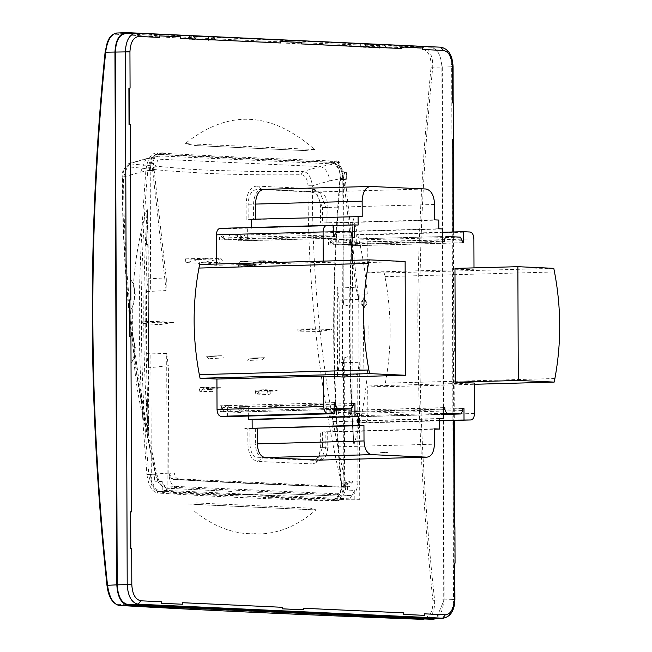 <?xml version="1.0" encoding="UTF-8"?>
<svg xmlns="http://www.w3.org/2000/svg" width="652" height="652" viewBox="0 0 652 652"><rect width="100%" height="100%" fill="white"/><g stroke="black" fill="none" stroke-linecap="round" stroke-linejoin="round"><path stroke-width="0.49" stroke-dasharray="3.26 2.44" d="M347.565 305.715L343.743 304.663L347.565 305.715M347.744 356.725L343.922 357.94L347.744 356.725M130.938 279.879L131.036 309.39C133.334 306.301 134.516 301.477 134.589 294.908C134.467 288.323 133.252 283.31 130.938 279.879L133.546 283.392L135.257 294.891L132.283 308.111L132.38 334.549L131.125 333.156L131.223 362.675L133.815 359.399C135.999 386.359 140.726 411.648 147.98 435.259L148.729 425.862L148.167 244.484L146.504 244.484L147.596 210.229L146.504 244.484L148.094 244.484L148.004 218.273L146.504 244.484L147.971 218.273L147.189 208.811C140.074 231.892 135.526 256.749 133.546 283.392M131.036 309.39L132.283 308.111M147.189 208.811C144.687 250.482 143.562 288.257 143.807 322.129C143.603 350.067 144.988 387.777 147.98 435.259M133.815 359.399L135.437 348.168L132.38 334.549M148.64 399.66L147.27 399.692L148.729 425.862M147.246 244.508C145.062 296.293 145.241 348.021 147.784 399.684L146.39 399.692L148.379 433.873L146.39 399.692L147.238 399.692L148.689 425.862M131.223 362.675C133.513 359.578 134.695 354.753 134.777 348.184C134.654 341.599 133.44 336.587 131.125 333.156M147.784 399.684L148.705 399.66M172.609 479.065L173.432 479.383C221.044 482.366 277.687 484.974 343.351 487.183L209.92 481.152L172.609 479.065L178.395 478.902C176.366 478.739 174.997 476.767 174.288 472.977L168.884 473.914L170.905 478.193L173.432 479.383L178.395 478.902L348.82 486.71L343.351 487.183L348.429 486.718C350.548 486.571 351.901 484.713 352.504 481.16L346.848 482.089C346.619 485.553 345.446 487.248 343.351 487.183L348.657 486.718M348.429 486.718L342.642 486.873C344.753 486.653 346.155 485.064 346.848 482.089M168.884 473.914L173.432 479.383M314.647 149.544L185.217 143.603C228.11 109.267 271.256 111.256 314.647 149.544L304.598 150.571L194.744 145.526L304.598 150.571L195.274 145.551L185.217 143.603M360.719 302.96L363.726 298.73L366.889 303.156L363.881 307.394L360.719 302.96M367.117 303.147L364.761 307.369L363.824 307.076L361.827 302.935L363.294 299.333L364.525 298.706L367.117 303.147M352.39 227.662L351.118 253.905L352.479 253.872L352.39 227.662L353.139 218.265C360.426 242.031 365.153 267.328 367.312 294.166L358.73 293.897L358.991 369.823L367.581 370.091L363.107 369.888L363.824 307.076M352.479 253.872L352.96 409.04L351.624 409.122L353.523 443.295L351.624 409.122L353.115 435.251L353.025 409.04L351.624 409.122L353.93 444.721C361.029 421.73 365.585 396.856 367.581 370.091M363.294 299.333L362.846 293.962L367.312 294.166M363.107 369.888L360.1 369.79L359.839 293.873L362.846 293.962M352.064 409.065C349.578 357.41 349.399 305.682 351.518 253.889L350.996 253.938L352.43 227.67M353.93 444.721C351.224 403.18 349.871 365.47 349.88 331.599C349.464 303.669 350.556 265.894 353.139 218.265M358.73 293.897L359.839 293.873M360.1 369.79L358.991 369.823M351.518 253.889L352.414 253.864M253.75 265.641L276.644 261.338L253.53 261.974L253.75 265.641L240.254 265.168L238.665 266.684L262.202 263.595L264.084 260.759L240.001 265.185L264.084 260.759L240.246 261.411L264.003 260.759M253.53 261.974L240.335 261.411L238.55 264.688L238.665 266.684M276.644 261.338L264.084 260.759M199.659 264.891L199.536 262.895L197.499 259.447L221.256 258.795L223.155 261.802L199.659 264.891L197.996 263.229L221.256 258.795L208.697 258.216L185.796 262.52L197.996 263.229M197.499 259.447L185.584 258.852L185.796 262.52M185.584 258.852L208.697 258.216M297.972 331.126L312.292 328.755L332.064 329.594L319.7 331.485L297.972 331.126L297.777 329.146L312.292 328.755M319.7 331.485L319.529 329.888L297.777 329.146M319.529 329.888L332.064 329.594M159.218 324.753L173.505 322.373L153.733 321.403L142.975 323.368L159.218 324.753L158.99 322.773L173.505 322.373M153.733 321.403L143.204 321.705L142.975 323.368L142.796 321.77L158.99 322.773M143.204 321.705L142.796 321.77L143.204 321.705M257.393 393.759L269.683 394.183L271.786 391.314L259.512 390.89L257.393 393.759L255.788 394.061L268.078 394.484L267.442 390.556L277.255 390.287L271.786 391.314M269.683 394.183L268.078 394.484M255.788 394.061L255.405 391.656L259.512 390.89M267.442 390.556L255.128 390.035L255.405 391.656L265.445 389.741L277.255 390.287M255.128 390.035L265.445 389.741M212.47 391.697L201.395 391.045L203.505 388.176L214.565 388.828L212.47 391.697L210.873 391.999L210.49 389.594L214.565 388.828M201.395 391.045L199.789 391.347L210.873 391.999M220.783 387.695L210.49 389.594L210.246 387.973L220.783 387.695L199.17 387.418L199.789 391.347M203.505 388.176L208.982 387.149M210.246 387.973L199.17 387.418M208.844 358.739L206.741 356.155L221.713 355.748L206.187 356.905L221.713 355.748L223.481 357.932L208.844 358.739L207.018 356.954M206.741 356.155L221.036 355.715M206.089 356.122L206.187 356.905M250.148 358.926L249.251 358.893L247.752 360.523L262.544 359.725L264.305 357.703L264.981 357.728L250.148 358.926L250.042 358.144L249.251 358.111L264.305 357.703L249.251 358.893L264.223 357.703M264.305 357.703L249.333 358.111L247.752 360.523M264.981 357.728L250.042 358.144M384.802 452.146L384.81 452.741L380.189 452.276L387.761 452.284L387.761 452.879L384.81 452.741M380.189 452.276L387.761 452.879M383.14 452.415L387.761 452.284M368.902 325.682L368.95 338.714M358.69 299.407L343.254 299.83L342.83 179.43C342.243 169.251 339.048 163.554 333.237 162.348L333.237 161.02L336.791 160.848L336.791 162.258L333.237 162.348L261.688 159.064L337.785 162.511L344.476 172.47L358.69 299.407L355.87 287.776L337.296 286.864L337.491 376.497L357.695 374.427L357.932 481.804L345.609 482.57C346.318 491.51 344.158 496.033 339.138 496.139L257.679 492.619M127.776 166.757L129.96 163.554L147.165 158.656L146.048 158.746L140.628 172.136L122.609 177.23C122.706 278.567 133.815 377.793 155.942 474.909C158.012 481.795 160.531 485.438 163.505 485.838L336.742 493.8C340.719 493.719 342.251 490.255 341.355 483.425C318.967 386.31 307.858 287.084 308.021 185.747C307.361 178.599 305.022 174.923 301.012 174.72C267.711 175.111 236.586 174.679 207.662 173.424L166.007 170.718L127.776 166.757C124.842 166.643 123.122 170.139 122.609 177.23L122.217 177.181C120.962 173.962 123.024 169.487 128.395 163.758L123.595 177.108C123.717 278.135 134.793 377.068 156.822 473.898L155.526 474.721C133.424 377.638 122.315 278.461 122.217 177.181M301.012 174.72L302.789 171.492C307.858 171.835 311.061 176.594 312.381 185.779L308.021 185.747M159.406 156.056L146.048 158.746L128.403 163.758L188.355 169.088L209.528 170.27L254.492 171.5L302.789 171.492L320.393 166.619L147.165 158.656L160.498 155.975L159.406 156.048L154.059 169.43L166.333 279.072L148.2 278.176L148.623 367.818L168.346 365.731L168.86 473.124C169.365 481.649 172.046 486.441 176.912 487.5L350.695 495.43L339.138 496.139L336.742 493.8M341.355 483.425L345.609 482.57C323.278 385.739 312.202 286.807 312.381 185.779L329.83 180.824C328.372 172.421 325.226 167.686 320.393 166.619L334.06 163.945L160.498 155.975M163.505 485.838L166.309 488.201L176.912 487.5M155.526 474.721C156.325 476.718 156.961 485.055 166.121 488.201L233.555 491.51M357.932 481.804C357.483 490.288 354.835 494.835 349.977 495.447L339.138 496.139L257.744 492.627M334.06 163.945C338.983 165.029 342.161 169.756 343.596 178.135L355.87 287.776M166.333 279.072L166.105 290.564L151.892 163.628L156.415 154.182L262.202 159.047M357.695 374.427L359.268 362.3L359.749 499.342L167.165 490.5L166.684 353.449L168.346 365.731M148.2 278.176L146.447 291.558L146.667 353.531L148.623 367.818M166.684 353.449L150.865 353.881L151.288 474.281L154.801 474.265L154.826 481.233L153.994 474.224L151.288 474.281C151.859 484.469 155.046 490.165 160.857 491.372L232.414 494.656L232.414 495.985L236.578 495.993L236.57 494.591L245.323 494.444L271.745 495.659L262.878 496.05L341.958 499.432L337.972 500.654L334.419 500.671L334.435 499.342L334.932 499.342L332.039 499.456C265.038 497.248 207.165 494.583 158.42 491.486L157.287 493.01C216.725 496.653 252.894 498.315 331.069 500.989C338.201 500.133 341.607 494.289 341.289 483.458C331.632 363.319 331.412 300.034 340.23 179.373L340.434 179.447C331.77 280.971 332.121 382.235 341.493 483.246L343.873 483.132L343.474 362.732L344.199 357.956L344.631 483.165L343.889 483.132L343.449 362.732L339.358 362.382L339.138 300.409L337.296 286.864M146.667 353.531L150.865 353.881M146.447 291.558L166.105 290.564M343.474 362.732L359.268 362.3M337.491 376.497L339.358 362.382M343.449 362.732L343.922 357.94M344.476 172.47L346.302 172.291L346.326 179.259L347.125 179.3L343.571 179.471L344.012 304.68L343.254 299.83L339.138 300.409M343.743 304.663L343.229 299.83L342.813 179.43L346.326 179.259M336.791 162.258L340.776 162.438L337.785 162.511M231.99 157.662L159.683 154.377L163.147 154.28L163.147 152.87L159.675 153.049L159.683 154.377L157.246 154.394C205.991 157.108 263.856 159.764 330.857 162.364L330.825 162.364C263.815 159.764 205.934 157.108 157.173 154.385L159.683 154.377C153.937 155.152 150.783 160.555 150.229 170.588L150.645 290.988M156.415 154.182L163.147 154.28M329.879 160.897C337.019 162.283 340.474 168.444 340.23 179.373L340.434 179.447C340.711 169.341 337.524 163.644 330.857 162.364L329.879 160.897C251.705 157.768 215.535 156.105 156.097 152.918L157.246 154.394C152.332 155.143 149.178 160.547 147.792 170.604L145.869 170.449C136.798 291.102 137.018 354.386 146.936 474.534L148.852 474.403C139.259 373.376 138.909 272.112 147.792 170.604L153.733 170.416L153.717 163.448L151.892 163.628M337.972 499.245L338.274 500.654L334.419 500.671C340.686 499.945 344.093 494.11 344.631 483.165L348.184 483.148L347.41 490.084L354.794 490.394L349.635 499.236L359.749 499.342M349.635 499.236L341.958 499.432M232.43 494.656L232.414 495.985L160.865 492.7L164.328 492.676L160.343 491.086L236.57 494.591M160.343 491.086L167.434 490.866L162.209 481.551L162.242 490.63L167.434 490.866M167.165 490.5L162.242 490.63M347.41 490.084L347.386 483.108L343.889 483.132C343.368 493.262 340.222 498.666 334.419 499.342L332.039 499.456C338.69 498.658 341.844 493.254 341.493 483.246M354.827 499.481L354.794 490.394M168.86 473.124L156.822 473.898C159.064 482.904 162.226 487.672 166.309 488.201M162.209 481.551L154.826 481.233M333.237 161.02C339.505 162.324 342.952 168.469 343.571 179.471L340.434 179.447M346.302 172.291L347.125 179.3M336.791 160.848L340.776 162.438M159.169 154.1L162.584 152.87M150.229 170.588L153.733 170.416M152.935 170.384L153.717 163.448M334.419 500.671L262.862 497.386L262.878 496.05L262.862 497.386L265.731 497.337L265.723 495.927M271.745 495.659L262.862 496.05L334.419 499.342M271.745 495.43L245.323 494.444M245.323 494.216L232.414 494.656M150.522 474.248C151.142 485.243 154.589 491.396 160.865 492.7L160.873 491.363M164.328 492.676L164.328 491.266M348.184 483.148L347.386 483.108M154.801 474.265L153.994 474.224M156.097 152.918C150.726 153.733 147.311 159.569 145.869 170.449M146.936 474.534C148.452 485.414 151.9 491.575 157.287 493.01M432.887 600.296C433.36 611.437 429.855 617.436 422.398 618.292C291.705 613.434 210.376 609.693 117.719 604.298C112.315 602.847 108.77 596.531 107.099 585.333C96.879 483.368 91.973 394.639 92.38 319.162C91.997 231.892 96.284 142.91 105.241 52.209C106.838 41.011 110.335 35.021 115.73 34.222C208.705 40.106 290.442 43.847 420.401 48.215C427.875 49.609 431.42 55.925 431.029 67.18C421.428 168.95 417.076 257.931 417.973 334.109C418.152 420.45 423.124 509.179 432.887 600.296L444.142 599.881L436.302 618.528M331.069 500.989L332.039 499.456M151.288 474.281L148.852 474.403C150.31 484.46 153.497 490.157 158.42 491.486L160.857 491.372M118.876 605.406L117.719 604.298M422.398 618.292L423.36 619.392C431.322 618.479 435.063 612.057 434.591 600.133C415.234 423.034 414.615 245.429 432.732 67.343C433.091 55.273 429.301 48.509 421.363 47.042L420.401 48.215M431.029 67.18L442.284 67.091L444.142 599.881M430.793 46.585L421.363 47.042C301.338 43.285 199.846 38.623 116.879 33.056L115.73 34.222M126.309 32.6L116.366 33.056M432.178 46.797L439.366 53.709L442.284 67.091M149.463 170.555C150.009 159.61 153.407 153.774 159.675 153.049L162.584 152.878M125.983 33.26L430.793 47.254C437.508 48.704 441.208 55.306 441.901 67.074L443.759 599.864C443.148 611.568 439.489 617.835 432.789 618.666M364.329 43.684L360.695 43.717L365.324 43.928M193.065 35.819L189.422 35.852L194.051 36.064M130.376 511.844L131.549 511.877M129.634 299.961L130.816 299.993M128.9 88.077L130.074 88.11M303.53 608.267L303.237 609.807M182.446 602.709L182.144 604.241M424.623 613.834L424.322 615.366M452.586 102.926L453.156 102.967L453.279 139.414M453.034 231.99L454.02 351.298L453.45 351.257L453.694 420.434M454.061 526.694L454.631 526.743L454.762 563.189M360.695 43.717L360.703 47.131L379.733 48.003L379.733 47.523M360.703 47.131L366.872 46.936M280.425 41.459L301.257 42.413L301.558 43.928M208.461 39.658L208.461 40.139L215.429 39.976M189.422 35.852L189.43 39.267L208.461 40.139M189.43 39.267L195.6 39.063M159.332 35.893L180.164 36.854L180.474 38.37M401.51 47.017L422.341 47.979L422.651 49.495M379.733 48.003L386.701 47.84M453.327 314.81L454.199 314.851L454.322 351.289L453.45 351.257M439.472 420.328L357.353 422.577L364.06 422.887C366.351 422.569 367.614 420.41 367.834 416.408L367.728 385.968L384.615 386.742L385.324 383.172C391.86 347.964 391.73 312.438 384.949 276.619L384.215 272.976L367.337 272.202L367.231 241.77C366.97 237.744 365.699 235.462 363.4 234.932L356.701 234.63L442.626 232.275M463.401 242.764L349.35 245.894L348.111 245.837L348.111 243.848L346.334 240.262L331.974 239.602L330.222 243.025L330.23 245.013L328.608 244.94L328.592 239.162L349.333 240.115L354.003 245.649L356.734 245.69L356.701 234.63M356.734 245.69L355.503 245.633L355.495 243.644L353.718 240.058L339.284 239.398L442.643 236.562L339.358 239.398L337.606 242.829L337.614 244.81L335.992 244.736L335.951 231.876L332.145 231.696L332.112 222.976L327.989 222.788L327.94 207.409C327.394 198.216 324.5 193.049 319.252 191.916L263.807 189.373M255.543 219.153L251.427 219.268M358.119 225.07L251.452 227.988L251.452 227.499M251.452 227.988L329.741 225.568M354.354 237.752L240.311 240.881L238.689 240.808L238.681 238.828L236.904 235.233L222.544 234.573L220.792 238.004L220.8 239.985L219.569 239.928L219.545 234.149L240.286 235.103L244.956 240.637L247.695 240.678L247.646 227.817M247.695 240.678L246.073 240.604L246.065 238.624L244.288 235.03L229.863 234.37L333.596 231.525L229.936 234.37L228.184 237.801L228.184 239.781L226.953 239.724L226.912 228.665L220.205 228.355M216.529 264.036L216.529 265.274L199.651 264.5M227.564 416.62L227.532 405.56L228.762 405.617L228.77 407.598L230.547 411.192L244.981 411.852L334.215 409.407L244.907 411.852L246.66 408.421L246.652 406.432L353.319 403.629M248.306 416.049L248.273 406.514L243.921 406.628L242.389 408.535L237.76 412.048L223.4 411.388L224.508 407.712L226.032 405.805L224.793 405.748L220.164 411.534L220.148 405.764L226.032 405.805M252.153 428.274L244.769 428.47L249.903 428.706L249.96 444.085C250.441 452.195 252.992 456.75 257.622 457.753L312.805 460.288L320.189 460.092C324.81 459.513 327.337 455.186 327.76 447.117L327.703 431.738L332.838 431.974L332.805 421.453L336.611 421.624L336.571 410.564L338.192 410.638L338.192 412.626L339.977 416.212L354.403 416.872L443.262 414.444L354.329 416.872L356.082 413.45L356.082 411.461L462.741 408.633M357.353 422.577L357.312 411.518L353.343 411.656L351.819 413.564L347.182 417.068L332.822 416.416L333.93 412.74L335.454 410.833L333.84 410.76L329.211 416.546L329.187 410.768L335.454 410.833M364.06 422.887L439.481 420.825L364.06 422.887M454.786 563.181L454.933 526.734M473.996 267.882L473.996 269.276L367.337 272.202M553.784 268.331L384.215 272.976M473.996 269.276L454.966 268.404M474.395 383.042L367.728 385.968M384.615 386.742L474.403 384.281M330.808 410.841L330.808 412.83L332.585 416.416L346.945 417.076L348.698 413.645L348.69 411.665L353.343 411.656M443.238 407.639L333.84 410.76M319.92 460.108L312.805 460.288C317.426 459.709 319.953 455.389 320.368 447.321L320.319 431.942L327.703 431.738L325.829 431.795L325.886 447.174L321.412 459.187L318.274 460.222L312.821 463.931L257.63 461.396C251.737 460.125 248.485 454.322 247.874 443.988L247.825 428.617M257.622 457.753L265.005 457.549L320.189 460.092M257.63 461.396L263.082 457.688C258.428 456.677 255.861 452.097 255.38 443.93L247.874 443.988M255.323 428.56L255.38 443.93L257.344 443.882L249.96 444.085M221.378 405.813L221.387 407.802L223.163 411.396L237.524 412.056L239.276 408.625L239.268 406.636L243.921 406.628M334.191 402.634L224.793 405.748M405.128 261.501L342.227 263.229L323.196 262.357L216.529 265.274M323.196 262.357L323.196 261.118M238.689 240.808L246.073 240.604L243.343 240.564L237.141 235.225L222.78 234.565L223.913 237.915L225.453 239.74L228.184 239.781L220.8 239.985M219.569 239.928L226.953 239.724L224.215 239.683L219.545 234.149M225.453 239.74L224.215 239.683M244.956 240.637L243.343 240.564M327.94 207.409L326.041 207.466L320.116 192.853L317.337 191.924L262.153 189.39C256.904 190.05 254.035 194.964 253.555 204.133L253.604 219.512L362.21 216.537M326.098 222.837L322.601 223.082L322.544 207.703L326.041 207.466L326.098 222.837L327.989 222.788L320.605 222.984L320.556 207.613C320.01 198.42 317.116 193.253 311.868 192.12L261.159 189.447M348.111 245.837L355.503 245.633L352.765 245.592L346.562 240.254L332.202 239.594L333.335 242.943L334.875 244.769L337.614 244.81L330.23 245.013M328.608 244.94L335.992 244.736L333.262 244.696L328.592 239.162M334.875 244.769L333.262 244.696M354.003 245.649L352.765 245.592M342.626 376.995L342.227 263.229M348.69 411.665L349.928 411.722L349.953 417.5L354.582 411.714M349.928 411.722L357.312 411.518M336.571 410.564L329.187 410.768M320.319 431.942L325.829 431.795M322.398 432.04L322.455 447.419L316.79 462.618L312.821 463.931M239.268 406.636L240.89 406.709L240.906 412.488L245.535 406.701M240.89 406.709L248.273 406.514M227.532 405.56L220.148 405.764M240.286 235.103L240.311 240.881M370.735 186.456L256.684 189.585C251.444 190.237 248.583 195.135 248.11 204.28L248.159 219.659L255.543 219.455M248.159 219.659L253.604 219.512M246.171 219.569L246.114 204.19L255.494 204.084L248.11 204.28M262.153 189.39L256.668 186.097C250.221 186.896 246.7 192.927 246.114 204.19M256.668 186.097L311.86 188.632L317.337 191.924L319.252 191.916M322.544 207.703L315.266 189.765L311.86 188.632M322.601 223.082L320.605 222.984M349.333 240.115L349.35 245.894M443.238 407.761L338.192 410.638M356.082 411.461L462.741 408.535M334.191 402.724L228.762 405.617M246.652 406.432L353.319 403.515M333.579 225.739L226.912 228.665M352.74 237.678L246.073 240.604M228.184 239.781L334.851 236.863M462.162 242.707L355.503 245.633M337.614 244.81L444.273 241.884M434.656 219.863L327.989 222.788M333.612 236.806L226.953 239.724M335.992 244.736L442.659 241.81M327.703 431.738L434.371 428.82M438.78 220.05L332.112 222.976M439.472 418.804L336.611 421.624M349.953 417.5L329.211 416.546M240.906 412.488L220.164 411.534M335.951 231.876L442.61 228.95M332.838 431.974L434.371 429.195M438.804 228.77L332.145 231.696M439.472 418.527L332.805 421.453M194.679 511.502C210.946 524.477 227.931 531.828 245.633 533.54L258.005 534.029C278.722 533.703 298.021 525.667 315.91 509.921C313.139 508.47 309.79 507.818 305.845 507.973L196.521 502.953M195.413 504.493L315.91 509.921L186.325 503.963M255.641 534.069L255.576 533.638L255.641 534.069M254.639 533.597L254.712 534.069L254.712 533.597M252.096 534.004L252.014 533.475L252.096 534.004M251.085 533.434L251.167 533.972L251.159 533.434M249.903 428.706L257.287 428.511M238.55 264.688L256.684 264.19M217.67 262.397L199.536 262.895M321.281 329.888L321.436 331.338M255.405 391.656L267.687 392.08M210.49 389.594L199.414 388.942M140.628 172.136L154.059 169.43M343.596 178.135L329.83 180.824M330.857 162.364L333.237 162.348M136.431 33.219L126.309 33.268M443.759 599.864L453.531 599.587C452.928 611.16 449.309 617.362 442.684 618.186M441.901 67.074L451.673 66.797L453.531 599.587L454.322 599.424M430.793 47.254L440.687 47.188C447.321 48.631 450.988 55.167 451.673 66.797L452.455 66.634M367.231 241.77L473.89 238.844M554.893 378.527L385.324 383.172M384.949 276.619L554.518 271.965M474.501 413.482L367.834 416.408M443.254 413.384L339.977 416.212M322.455 447.419L327.76 447.117M334.215 408.348L230.547 411.192M350.955 232.104L244.288 235.03M460.377 237.132L353.718 240.058M363.4 234.932L470.068 232.014M351.819 413.564L348.698 413.645M443.246 409.741L338.192 412.626M356.082 413.45L462.749 410.524M330.808 412.83L333.93 412.74M242.389 408.535L239.276 408.625M334.199 404.705L228.77 407.598M246.66 408.421L353.327 405.495M221.387 407.802L224.508 407.712M223.913 237.915L220.792 238.004M352.732 235.698L246.065 238.624M228.184 237.801L333.604 234.907M238.681 238.828L241.802 238.738M333.335 242.943L330.222 243.025M462.154 240.727L355.495 243.644M337.606 242.829L442.651 239.944M348.111 243.848L351.224 243.767M434.599 204.483L320.556 207.613M311.868 192.12L425.919 188.99M320.368 447.321L434.419 444.191M170.905 478.193L173.293 479.383C220.971 482.366 277.622 484.966 343.262 487.191L343.653 487.183M364.761 307.369L363.881 307.394M364.525 298.706L363.726 298.73M351.876 416.424C349.048 362.333 348.747 308.168 350.963 253.93M142.641 321.746L142.812 323.319M166.121 488.201L233.416 491.502M339.024 496.139L339.456 496.148M332.642 499.456C332.267 502.146 343.376 493.629 340.947 483.401C331.575 382.292 331.224 280.939 339.888 179.341C340.8 170.8 337.777 165.143 330.825 162.364M453.181 102.951L453.311 139.414M453.629 231.973L454.289 420.418M320.694 460.084L318.779 460.214M320.116 192.853L315.266 189.765M321.412 459.187L316.79 462.618"/><path stroke-width="0.98" d="M423.287 619.392L423.36 619.392C303.343 614.844 201.851 610.182 118.876 605.406L118.721 605.398M116.879 33.056C110.987 33.912 107.246 40.334 105.64 52.323C87.963 230.433 88.582 408.03 107.498 585.113C109.21 597.118 113 603.891 118.876 605.406L128.305 605.349C121.37 603.85 117.539 597.012 116.822 584.844L114.964 52.054C115.6 39.951 119.381 33.464 126.309 32.6L116.366 33.056C109.65 34.76 108.036 40.889 107.148 42.95L105.094 52.225C87.417 230.433 88.036 408.119 106.961 585.284C108.346 596.686 112.299 603.393 118.811 605.406C201.81 610.182 303.31 614.844 423.319 619.392L423.743 619.4M114.964 52.054L105.241 52.209M116.822 584.844L107.099 585.333M128.305 605.349L432.789 619.335M436.302 618.528L433.132 619.343M126.309 32.6L432.178 46.797M433.507 618.666L128.305 604.681C121.598 603.23 117.898 596.629 117.205 584.86L115.339 52.07C115.958 40.367 119.609 34.1 126.309 33.268M365.324 43.928L383.963 44.581L386.701 47.84L401.819 48.541L401.819 47.009L422.643 47.971L422.651 49.495L443.393 50.448C448.869 51.63 451.893 57.034 452.455 66.634L452.586 102.926L453.458 102.959L453.58 139.406L452.716 139.365L453.034 231.99M194.051 36.064L212.691 36.716L215.429 39.976L280.735 42.975L280.425 41.459L301.558 42.404L301.558 43.928L366.872 46.936L364.444 43.684L212.56 36.716M115.339 52.07L129.944 51.818C130.449 42.266 133.432 37.148 138.909 36.463L136.211 33.203L193.171 35.819L195.6 39.063L215.429 39.976M128.305 604.681L138.2 604.2L140.873 600.802C135.396 599.612 132.372 594.216 131.81 584.608L131.68 548.324L130.506 548.291L130.376 511.844L131.549 511.877L130.938 336.44L129.764 336.408L129.634 299.961L130.816 299.993L130.196 124.556L129.023 124.524L128.9 88.077L130.074 88.11L129.944 51.818M453.531 599.587L454.322 599.424C453.816 608.984 450.834 614.102 445.357 614.787L424.623 613.834L424.623 615.358L403.49 614.412L403.792 612.872L303.53 608.267L303.539 609.799L282.707 608.838L282.699 607.314L182.446 602.709L182.446 604.233L161.623 603.279L161.614 601.755L140.873 600.802M303.539 609.799L282.406 608.846L282.699 607.314M182.446 604.233L161.313 603.287L161.614 601.755M453.58 139.406L452.716 139.365M453.694 420.434L454.061 526.694L454.933 526.734L455.063 563.173L454.191 563.141L454.322 599.424M379.733 48.003L379.725 44.589M208.453 36.724L208.461 40.139M138.909 36.463L159.642 37.417L159.642 35.884L180.465 36.846L180.474 38.37L195.6 39.063M159.642 37.417L159.642 35.884M130.196 124.556L129.332 124.516L129.202 88.069M130.938 336.44L130.066 336.399L129.944 299.953M131.68 548.324L130.808 548.283L130.677 511.836M424.623 615.358L403.8 614.404L403.792 612.872M455.063 563.173L454.191 563.141M401.819 48.541L401.819 47.009M366.872 46.936L386.701 47.84M280.735 42.975L280.727 41.451M255.543 219.455L255.494 204.084C255.975 194.932 258.828 190.034 264.068 189.382L263.807 189.373M251.452 227.988L251.427 219.268L362.21 216.537L362.153 201.158C362.634 192.014 365.495 187.108 370.735 186.456L425.919 188.99C431.159 190.123 434.061 195.29 434.599 204.483L434.656 219.863L438.78 220.05L438.804 228.77L442.61 228.95L442.659 241.81L444.273 241.884L444.265 239.903L446.017 236.472L460.377 237.132L462.154 240.727L462.162 242.707L463.401 242.764L463.36 231.704L470.068 232.014C472.358 232.536 473.637 234.818 473.89 238.844L473.996 267.882M323.196 261.118L323.09 231.916C323.319 227.915 324.582 225.755 326.872 225.437L220.05 228.355L326.709 225.429L333.579 225.739L333.612 236.806L334.851 236.863L334.843 234.875L336.595 231.444L350.955 232.104L352.732 235.698L352.74 237.678L354.354 237.752L354.313 224.891L358.119 225.07L358.087 216.342M220.205 228.355C217.915 228.673 216.651 230.832 216.423 234.842L216.529 264.036M323.596 376.114L342.626 376.995L405.528 375.267L369.619 373.62L368.885 369.986C362.104 334.158 361.974 298.64 368.51 263.424L369.219 259.855L199.651 264.5L198.941 268.07C192.405 303.286 192.536 338.804 199.316 374.631L200.05 378.266L216.929 379.04L217.035 409.48C217.295 413.507 218.567 415.78 220.865 416.31L227.564 416.62L334.231 413.694L327.524 413.384C325.234 412.855 323.954 410.581 323.702 406.555L323.596 376.114L216.929 379.04M353.319 403.629L354.933 403.588L354.981 416.449L248.314 419.375L248.306 416.049M248.314 419.375L252.12 419.546L252.153 428.274L257.287 428.511L257.344 443.882C257.825 451.991 260.376 456.547 265.005 457.549L320.694 460.084M455.365 382.17L454.966 268.404L517.875 266.684L553.784 268.331L554.518 271.965C561.299 307.793 561.429 343.311 554.893 378.527L554.184 382.096L518.267 380.45L455.365 382.17L474.395 383.042L474.501 413.482C474.273 417.484 473.018 419.643 470.72 419.961L439.472 420.328M474.403 384.281L554.184 382.096M462.741 408.633L463.979 408.592L462.741 408.535L462.749 410.524L460.997 413.955L446.636 413.295L444.86 409.7L444.851 407.72L443.238 407.639L443.278 418.706L439.472 418.527L439.505 429.057L434.371 428.82L434.419 444.191C433.996 452.26 431.477 456.587 426.856 457.166L371.664 454.631C367.043 453.629 364.492 449.073 364.012 440.956L363.955 425.585L358.82 425.348L358.787 416.628L354.981 416.449M354.933 403.588L353.319 403.515L353.327 405.495L351.575 408.926L337.214 408.266L335.438 404.672L335.43 402.692L334.191 402.634L334.231 413.694M369.619 373.62L200.05 378.266M369.219 259.855L405.128 261.501L405.528 375.267M351.64 408.926L334.215 409.399L351.64 408.926M319.92 460.108L427.174 457.166L320.189 460.092M461.07 413.955L443.262 414.436L461.07 413.955M463.979 408.592L464.02 419.66M470.883 419.961L439.481 420.817L470.883 419.961M261.159 189.447L370.735 186.456M518.267 380.45L517.875 266.684M442.626 232.275L463.36 231.704M444.851 407.72L443.238 407.761M335.43 402.692L334.191 402.724M363.955 425.585L252.153 428.274L358.82 425.348M443.278 418.706L439.472 418.804M329.741 225.568L354.313 224.891M434.371 429.195L439.505 429.057M252.12 419.546L358.787 416.628M117.205 584.86L127.213 584.599L125.355 51.81C125.966 40.237 129.577 34.034 136.211 33.203L125.983 33.26M432.789 618.666L442.684 618.186L138.2 604.2C131.565 602.766 127.906 596.23 127.213 584.599L131.81 584.608M454.786 563.181L454.917 599.49C454.542 610.459 450.662 616.694 443.27 618.186L442.684 618.186L445.357 614.787M383.832 44.581L440.809 47.197L443.393 50.448M451.673 66.797L452.455 66.634M446.636 413.295L443.254 413.384M337.214 408.266L334.215 408.348M217.035 409.48L323.702 406.555M368.51 263.424L198.941 268.07M199.316 374.631L368.885 369.986M323.09 231.916L216.423 234.842M444.86 409.7L443.246 409.741M335.438 404.672L334.199 404.705M220.865 416.31L327.524 413.384M333.604 234.907L334.843 234.875M442.651 239.944L444.265 239.903M371.664 454.631L265.005 457.549M255.494 204.084L362.153 201.158M364.012 440.956L257.344 443.882M443.27 618.186L433.384 618.666M193.171 35.819L135.885 33.195M383.963 44.581L440.809 47.197C448.462 48.786 452.545 55.29 453.058 66.7L453.181 102.951M453.311 139.414L453.629 231.973M454.289 420.418L454.664 526.718M212.691 36.716L364.444 43.684"/></g></svg>
